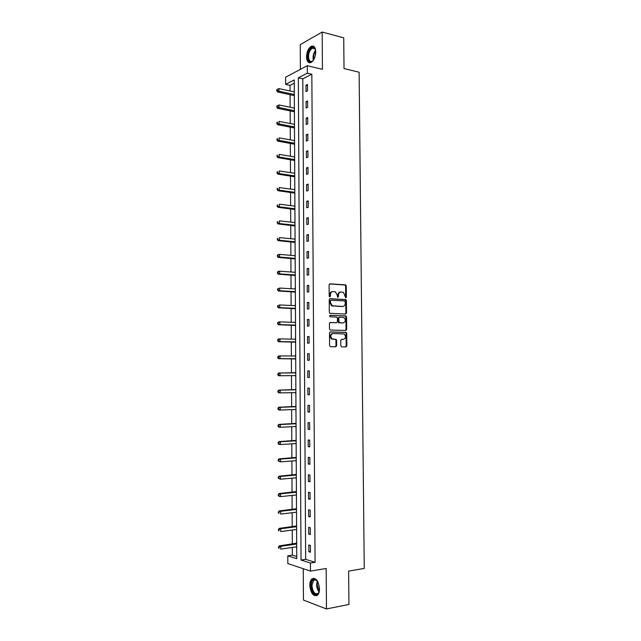 <?xml version="1.0" encoding="UTF-8"?>
<svg xmlns="http://www.w3.org/2000/svg" width="641" height="641" viewBox="0 0 641 641"><rect width="100%" height="100%" fill="white"/><g stroke="black" fill="none" stroke-linecap="round" stroke-linejoin="round"><path stroke-width="0.96" d="M345.795 297.809L346.388 297.103L346.284 285.95L345.427 284.844L329.971 283.843L329.113 284.852L329.202 296.166L329.586 296.879L329.778 294.852L330.411 294.772C330.564 292.713 331.477 291.631 333.16 291.527L335.459 291.895L337.238 295.148L337.639 297.32L338.456 296.671L338.44 295.221C338.592 293.177 339.498 292.104 341.156 292L343.416 292.352L345.795 297.809M345.547 297.728L345.643 286.046L345.082 285.021L329.546 283.955M329.586 296.879L330.419 296.238L330.411 294.772M337.615 297.304L337.807 295.301L338.44 295.221M319.506 588.815C318.497 580.706 315.957 577.397 311.903 578.903C310.54 580.193 309.843 582.34 309.811 585.361C310.797 593.462 313.337 596.763 317.447 595.265C318.793 593.975 319.482 591.827 319.506 588.815M315.765 51.849C315.484 47.33 314.01 45.447 311.358 46.216C308.409 48.099 306.791 51.665 306.51 56.913C306.783 61.448 308.265 63.323 310.957 62.538C313.874 60.663 315.476 57.105 315.765 51.849M340.812 345.779L341.677 346.861L345.996 346.917L346.837 345.868L346.717 333.384L346.212 332.415L330.355 331.91L329.49 332.959L329.594 345.619L330.476 346.709L335.78 346.781L336.629 345.723L336.589 340.331L336.092 339.361L332.07 338.889C330.107 336.389 330.435 334.586 333.048 333.48L344.209 334.009C346.18 336.477 345.876 338.272 343.304 339.401L341.613 339.369L340.764 340.411L340.812 345.779M310.42 563.046L310.468 571.099L287.833 563.591L287.801 555.851L296.759 558.704L294.227 79.949L285.63 84.404L285.598 77.216L307.287 65.703L307.327 73.162L298.337 77.825L301.038 560.058L310.42 563.046L315.076 562.301L311.83 74.204L307.327 73.162M307.287 65.703L322.439 69.308L322.159 32.05L343.736 37.835L344.017 68.555L359.12 72.225L364.256 568.431L348.624 571.115L348.936 604.471L326.477 608.95L326.173 568.479L310.468 571.099M345.691 314.042L346.533 313.024L346.42 300.605L345.876 299.595L330.091 298.69L329.226 299.716L329.33 312.311L329.859 313.305L345.691 314.042M346.565 316.975L346.685 329.426L345.844 330.46L330.339 330.035L329.458 328.945L329.418 323.537L330.283 322.495L336.613 322.703L337.462 321.67L337.438 318.112L336.91 317.119L329.971 316.766L329.963 315.268L346.044 315.981L346.565 316.975L345.924 317.039L346.036 329.474L346.685 329.426M303.265 568.703L303.441 600.072L326.477 608.95M322.159 32.05L300.244 44.622L300.389 69.364M311.83 74.204L302.792 78.835L305.653 559.337L315.076 562.301M305.973 85.229L306.013 91.559L307.52 90.822L307.48 84.484L305.973 85.229L307.488 85.565M306.077 101.687L306.118 108.033L307.624 107.335L307.584 100.982L306.077 101.687L307.592 102.007M306.182 118.192L306.222 124.546L307.728 123.897L307.688 117.519L306.182 118.192L307.696 118.489M306.286 134.73L306.318 141.108L307.832 140.499L307.792 134.105L306.286 134.73L307.8 135.011M306.382 151.316L306.422 157.71L307.936 157.141L307.896 150.731L306.382 151.316L307.904 151.572M306.486 167.942L306.526 174.352L308.041 173.831L308 167.405L306.486 167.942L308.009 168.182M306.59 184.616L306.63 191.042L308.145 190.561L308.105 184.119L306.59 184.616L308.113 184.832M306.694 201.33L306.735 207.772L308.257 207.331L308.217 200.873L306.694 201.33L308.217 201.53M306.799 218.084L306.839 224.542L308.361 224.15L308.321 217.676L306.799 218.084L308.321 218.269M306.903 234.886L306.943 241.361L308.465 241.008L308.425 234.518L306.903 234.886L308.425 235.047M307.007 251.737L307.047 258.227L308.569 257.914L308.529 251.408L307.007 251.737L308.537 251.873M307.111 268.627L307.151 275.133L308.682 274.869L308.642 268.339L307.111 268.627L308.642 268.739M307.215 285.557L307.255 292.08L308.786 291.863L308.746 285.317L307.215 285.557L308.746 285.654M307.319 302.536L307.36 309.074L308.898 308.898L308.85 302.344L307.319 302.536L308.858 302.608M307.424 319.555L307.464 326.117L309.002 325.981L308.962 319.41L307.424 319.555L308.962 319.611M307.536 336.621L307.576 343.199L309.114 343.111L309.066 336.517L307.536 336.621L309.066 336.653M307.64 353.736L307.68 360.33L309.218 360.282L309.178 353.672L307.64 353.736L309.178 353.744M307.744 370.891L307.784 377.501L309.331 377.501L309.283 370.875L307.744 370.891L309.283 370.883M307.848 388.093L307.888 394.72L309.435 394.768L309.395 388.125L307.848 388.093M307.96 405.336L308 411.987L309.547 412.075L309.507 405.416L307.96 405.336M308.065 422.627L308.105 429.294L309.659 429.438L309.611 422.756L308.065 422.627M308.169 439.966L308.217 446.649L309.763 446.833L309.723 440.135L308.169 439.966M308.281 457.353L308.321 464.052L309.875 464.284L309.835 457.57L308.281 457.353M308.385 474.781L308.425 481.495L309.988 481.776L309.94 475.045L308.385 474.781M308.497 492.256L308.537 498.994L310.1 499.323L310.052 492.568L308.497 492.256M308.601 509.779L308.65 516.534L310.204 516.91L310.164 510.14L308.601 509.779M308.714 527.351L308.754 534.121L310.316 534.546L310.276 527.751L308.714 527.351M308.826 544.97L308.866 551.757L310.428 552.222L310.388 545.419L308.826 544.97M294.251 83.21L290.036 85.373L290.069 90.982M290.085 94.604L290.149 107.231M290.165 110.797L290.229 123.521M290.245 127.038L290.309 139.85M290.325 143.312L290.389 156.22M290.405 159.633L290.469 172.637M290.485 175.995L290.549 189.087M290.565 192.396L290.629 205.585M290.645 208.838L290.71 222.131M290.726 225.328L290.798 238.708M290.814 241.857L290.878 255.334M290.894 258.427L290.958 272.008M290.974 275.045L291.046 288.714M291.054 291.695L291.126 305.469M291.142 308.401L291.206 322.271M291.222 325.139L291.294 339.105M291.302 341.925L291.375 355.995M291.391 358.752L291.463 372.918M291.471 375.642L291.543 389.824M291.559 392.621L291.623 406.779M291.639 409.639L291.711 423.773M291.727 426.706L291.791 440.816M291.807 443.82L291.879 457.898M291.895 460.975L291.967 475.029M291.984 478.178L292.048 492.208M292.064 495.429L292.136 509.427M292.152 512.72L292.216 526.686M292.24 530.059L292.304 544.001M292.32 547.438L292.36 555.162L296.743 556.54M294.291 91.062L294.227 91.871M294.243 95.621L294.323 97.256M294.371 107.191L294.307 108.073M294.331 111.766L294.411 113.409M294.459 123.368L294.395 124.306M294.411 127.952L294.491 129.602M294.548 139.586L294.483 140.587M294.499 144.177L294.58 145.836M294.628 155.843L294.564 156.901M294.588 160.442L294.668 162.109M294.716 172.141L294.652 173.262M294.676 176.748L294.748 178.422M294.732 188.502L294.74 189.664M294.756 193.101L294.836 194.776M294.82 204.88L294.828 206.114M294.844 209.495L294.924 211.177M294.908 221.305L294.916 222.595M294.932 225.92L295.012 227.611M295.06 237.747L295.004 239.125M295.02 242.402L295.1 244.093M295.084 254.277L295.084 255.695M295.108 258.916L295.18 260.615M295.164 270.822L295.172 272.305M295.189 275.478L295.269 277.184M295.253 287.408L295.261 288.963M295.277 292.08L295.357 293.794M295.341 304.042L295.349 305.661M295.365 308.722L295.445 310.444M295.429 320.716L295.437 322.407M295.453 325.404L295.533 327.134M295.517 337.43L295.525 339.169M295.541 342.134L295.621 343.872M295.605 354.193L295.613 355.939M295.629 358.912L295.709 360.651M295.693 370.995L295.701 372.741M295.717 375.722L295.733 377.477M295.854 387.845L295.797 389.6M295.813 392.588L295.822 394.335M295.942 404.743L295.886 406.49M295.966 409.519L295.91 411.242M296.03 421.674L295.974 423.429M295.99 426.497L295.998 428.196M296.126 438.66L296.062 440.415M296.078 443.548L296.158 445.199M296.214 455.679L296.15 457.442M296.166 460.647L296.174 462.233M296.302 472.746L296.238 474.508M296.262 477.793L296.27 479.316M296.39 489.86L296.334 491.623M296.35 494.98L296.43 496.455M296.487 507.015L296.422 508.786M296.438 512.215L296.519 513.633M296.575 524.218L296.511 525.989M296.535 529.49L296.607 530.852M296.663 541.469L296.607 543.239M296.623 546.813L296.631 548.095M292.36 555.162L287.801 555.851M290.036 85.373L285.63 84.404M302.792 78.835L298.337 77.825M305.653 559.337L301.038 560.058M307.784 377.501L309.331 377.485M307.888 394.72L309.435 394.68M308 411.987L309.547 411.923M308.105 429.294L309.651 429.214M308.217 446.649L309.763 446.545M308.321 464.052L309.875 463.924M308.425 481.495L309.98 481.351M308.537 498.994L310.092 498.826M308.65 516.534L310.204 516.342M308.754 534.121L310.316 533.905M308.866 551.757L310.428 551.516M340.411 292.08C338.809 292.248 337.943 293.322 337.807 295.301M332.407 291.615C330.788 291.791 329.915 292.865 329.778 294.852M345.395 314.026L345.892 313.088L345.779 300.677L345.235 299.676L329.698 298.786M345.243 301.695L344.642 300.933L331.06 300.236L330.46 300.95L330.468 302.496L332.198 305.717L342.558 306.47C344.209 306.342 345.106 305.26 345.251 303.225L345.243 301.695M330.892 300.252L329.827 301.03L330.46 300.95M341.917 306.542L331.565 305.789L329.835 302.568L329.827 301.03M345.491 330.452L346.036 329.474M329.955 322.559L336.14 322.744M329.674 315.348L345.707 315.885M343.111 322.92C345.707 321.798 345.996 319.995 343.969 317.527L339.49 317.127L338.64 318.152L339.185 322.695L342.903 322.936M339.305 317.143L337.999 318.216L338.64 318.152M342.47 322.976L338.552 322.752L337.999 318.216M345.924 317.039L345.066 315.949M342.951 339.418L341.349 339.41M332.407 333.52C329.795 334.626 329.474 336.429 331.437 338.929L333.088 339.201M335.371 346.773L335.996 345.755L335.948 340.371L335.451 339.401L332.455 339.233M345.579 346.909L346.188 345.9L346.076 333.432L345.571 332.463L330.067 331.966M294.291 91.887L278.915 88.586L278.923 91.206L277.505 91.935L294.315 95.669M277.313 90.389L277.305 89.339L276.744 89.636L276.744 90.685L277.313 90.389L278.923 91.206L294.307 94.483M277.305 89.339L278.915 88.586M277.505 91.935L276.744 90.685M313.745 59.677C309.379 66.464 305.356 56.176 309.763 49.669C311.598 47.073 313.265 46.617 314.771 48.291L315.725 50.911M315.476 49.774L314.987 48.868L312.431 48.131L310.348 50.134C307.231 54.685 308.545 63.098 312.103 61.199L313.04 60.566M313.529 46.224L312.047 46.448L309.467 48.94C306.446 55.43 306.558 60.054 309.803 62.81M319.442 590.377L319.338 590.93C318.016 598.277 310.989 593.43 311.181 585.465C311.414 580.914 312.824 578.911 315.428 579.456L318.112 582.292M319.066 591.939C317.527 590.113 316.702 587.693 316.606 584.656L317.271 580.954L315.869 579.929L313.609 580.321L311.935 585.489C312.72 591.972 314.763 594.616 318.056 593.422L319.058 591.947M313.802 578.206L312.64 578.831C311.286 580.113 310.597 582.244 310.565 585.249C311.101 591.699 313.129 595.209 316.662 595.777M294.379 108.081L278.979 104.972L278.987 107.6L277.569 108.289L294.395 111.806M277.377 106.783L277.377 105.733L276.808 106.005L276.808 107.063L294.395 110.685M277.377 105.733L278.979 104.972M277.569 108.289L276.808 107.063M294.467 124.322L279.043 121.405L279.059 124.042L277.633 124.683L294.483 127.992M277.441 123.224L277.441 122.167L276.872 122.431L276.872 123.481L294.475 126.926M276.872 122.431L277.441 122.167M277.633 124.683L276.872 123.481M294.548 140.595L279.115 137.879L279.123 140.515L277.697 141.124L294.572 144.217M277.505 139.698L277.505 138.64L276.936 138.889L276.936 139.946L294.564 143.207M276.936 138.889L277.505 138.64M277.697 141.124L276.936 139.946M294.636 156.917L279.18 154.393L279.188 157.037L277.761 157.606L294.66 160.482M277.569 156.22L277.569 155.162L277 155.386L277 156.452L279.188 157.037L294.652 159.537M277 155.386L277.569 155.162M277.761 157.606L277 156.452M294.724 173.27L279.244 170.947L279.26 173.607L277.825 174.128L294.74 176.796M277.641 172.79L277.633 171.724L277.064 171.932L277.064 172.998L279.26 173.607L294.74 175.898M277.064 171.932L277.633 171.724M277.825 174.128L277.064 172.998M294.812 189.672L279.316 187.549L279.324 190.209L277.89 190.689L294.828 193.141M277.705 189.391L277.697 188.326L277.128 188.518L277.128 189.584L279.324 190.209L294.82 192.308M277.128 188.518L277.697 188.326M277.89 190.689L277.128 189.584M294.9 206.122L279.38 204.191L279.396 206.859L277.962 207.291L294.916 209.535M277.769 206.041L277.761 204.976L277.192 205.152L277.192 206.218L279.396 206.859L294.908 208.758M277.192 205.152L277.761 204.976M277.962 207.291L277.192 206.218M294.98 222.603L279.452 220.873L279.46 223.549L278.026 223.941L295.004 225.969M277.833 222.739L277.833 221.666L277.257 221.826L277.265 222.892L279.46 223.549L294.996 225.247M277.257 221.826L277.833 221.666M278.026 223.941L277.265 222.892M295.068 239.133L279.516 237.603L279.532 240.287L278.09 240.639L295.084 242.442M277.898 239.47L277.898 238.396L277.321 238.54L277.329 239.614L279.532 240.287L295.084 241.785M277.321 238.54L277.898 238.396M278.09 240.639L277.329 239.614M295.156 255.703L279.588 254.373L279.596 257.065L278.154 257.378L295.172 258.956M277.97 256.248L277.962 255.174L277.385 255.302L277.393 256.376L279.596 257.065L295.172 258.363M277.385 255.302L278.146 254.685L279.588 254.373L277.962 255.174M278.154 257.378L277.393 256.376M295.245 272.313L279.652 271.191L279.668 273.891L278.226 274.156L295.261 275.51M278.034 273.074L278.026 271.992L277.457 272.105L277.457 273.178L279.668 273.891L295.261 274.981M277.457 272.105L278.21 271.464L279.652 271.191L278.026 271.992M278.226 274.156L277.457 273.178M295.333 288.971L279.724 288.049L279.732 290.758L278.29 290.974L295.349 292.112M278.098 289.94L278.098 288.859L277.521 288.947L277.521 290.028L279.732 290.758L295.349 291.639M277.521 288.947L279.724 288.049L278.098 288.859M278.29 290.974L277.521 290.028M295.421 305.669L279.796 304.956L279.805 307.664L278.354 307.84L295.437 308.754M278.17 306.855L278.162 305.765L277.585 305.837L277.585 306.927L279.805 307.664L295.437 308.345M277.585 305.837L279.796 304.956L278.162 305.765M278.354 307.84L277.585 306.927M295.509 322.407L279.861 321.902L279.877 324.618L278.426 324.755L295.525 325.444M278.234 323.809L278.226 322.719L277.649 322.776L277.657 323.865L279.877 324.618L295.525 325.091M277.649 322.776L278.41 322.038L279.861 321.902L278.226 322.719M278.426 324.755L277.657 323.865M295.597 339.193L279.933 338.889L279.941 341.621L278.49 341.709L295.613 342.174M278.298 340.804L278.298 339.714L277.713 339.754L277.721 340.844L279.941 341.621L295.613 341.885M277.713 339.754L278.482 338.985L279.933 338.889L278.298 339.714M278.49 341.709L277.721 340.844M295.685 356.019L279.997 355.923L280.013 358.664L278.563 358.704L295.701 358.944M278.37 357.846L278.362 356.757L277.785 356.773L277.785 357.87L280.013 358.664L295.701 358.72M277.785 356.773L278.547 355.979L279.997 355.923L278.362 356.757M278.563 358.704L277.785 357.87M295.389 375.602L295.789 375.762M295.773 372.709L278.619 373.014L280.069 373.006L280.085 375.746L295.789 375.594M295.237 372.894L280.069 373.006L277.849 373.847L277.857 374.937L278.434 374.937L278.434 373.839M278.434 374.937L280.085 375.746L278.627 375.746L277.857 374.937M277.849 373.847L278.619 373.014M295.862 389.8L280.141 390.137L280.149 392.885L295.878 392.621M295.862 389.56L278.683 390.097L280.141 390.137L277.914 390.954L277.922 392.052L278.506 392.068L278.498 390.97M278.506 392.068L280.149 392.885L278.691 392.837L277.922 392.052M277.914 390.954L278.683 390.097M295.95 406.458L278.755 407.219L280.213 407.299L280.221 410.056L295.966 409.487M295.958 406.763L280.213 407.299L277.986 408.117L277.986 409.214L278.571 409.246L278.571 408.149M278.571 409.246L280.221 410.056L278.763 409.968L277.986 409.214M277.986 408.117L278.755 407.219M296.046 423.397L278.819 424.39L280.277 424.518L280.293 427.283L296.062 426.489M296.046 423.765L280.277 424.518L278.05 425.312L278.058 426.417L278.643 426.473L278.635 425.368M278.643 426.473L280.293 427.283L278.827 427.146L278.058 426.417M278.05 425.312L278.819 424.39M296.134 440.375L278.891 441.609L280.349 441.777L280.365 444.55L296.15 443.548M296.134 440.808L280.349 441.777L278.122 442.562L278.122 443.668L278.707 443.74L278.707 442.635M278.707 443.74L280.365 444.55L278.899 444.373L278.122 443.668M278.122 442.562L278.891 441.609M296.222 457.402L278.955 458.868L280.421 459.084L280.429 461.865L296.238 460.647M296.222 457.898L280.421 459.084L278.186 459.853L278.194 460.967L278.779 461.055L278.771 459.942M278.779 461.055L280.429 461.865L278.194 460.967M278.186 459.853L278.955 458.868M296.31 474.468L279.027 476.175L280.494 476.439L280.502 479.22L296.326 477.785M296.318 475.037L280.494 476.439L278.25 477.192L278.258 478.306L278.843 478.41L278.843 477.297M278.843 478.41L280.502 479.22L278.258 478.306M278.25 477.192L279.027 476.175M296.398 491.583L279.091 493.522L280.566 493.834L280.574 496.623L296.422 494.972M296.406 492.216L280.566 493.834L278.322 494.58L278.322 495.693L278.915 495.822L278.907 494.7M278.915 495.822L280.574 496.623L279.107 496.31L278.322 495.693M278.322 494.58L279.091 493.522M296.495 508.746L279.164 510.917L280.63 511.278L280.646 514.074L296.511 512.207M296.495 509.443L280.63 511.278L278.386 512.007L278.394 513.129L278.979 513.273L278.979 512.151M278.979 513.273L278.394 513.129M278.386 512.007L279.164 510.917M296.583 525.949L279.228 528.36L280.702 528.769L280.718 531.573L296.599 529.482M296.591 526.71L280.702 528.769L278.458 529.482L278.458 530.604L279.051 530.772L279.043 529.642M279.051 530.772L278.458 530.604M278.458 529.482L279.228 528.36M296.671 543.191L279.3 545.852L280.774 546.3L280.79 549.121L296.695 546.805M296.679 544.025L280.774 546.3L278.523 547.005L278.531 548.127L279.123 548.311L279.115 547.19M279.123 548.311L278.531 548.127M278.523 547.005L279.3 545.852M345.747 297.192L346.388 297.103M329.786 296.318L330.419 296.238M337.815 296.759L338.456 296.671M344.786 284.941L345.427 284.844M345.643 286.046L346.284 285.95M344.922 299.587L345.563 299.507M345.779 300.677L346.42 300.605M345.892 313.088L346.533 313.024M329.835 302.568L330.468 302.496M332.639 306.11L333.272 306.037M335.972 322.76L336.613 322.703M338.031 321.766L338.672 321.71M338.897 322.856L339.538 322.8M342.663 339.434L343.304 339.401M335.075 339.289L335.716 339.249M335.948 340.371L336.589 340.331M335.996 345.755L336.629 345.723M345.219 332.35L345.86 332.31M346.076 333.432L346.717 333.384M346.188 345.9L346.837 345.868M294.307 95.132L293.786 95.389L294.307 95.124M313.369 60.182C312.68 57.185 313.177 54.213 314.851 51.264L315.604 50.278M315.733 50.968L315.34 51.52C313.834 54.108 313.313 56.809 313.77 59.629M317.64 581.483L317.175 584.624L319.25 591.306M293.866 111.534L294.395 111.294M293.955 127.727L294.483 127.495M294.043 143.961L294.564 143.744M294.123 160.234L294.652 160.034M294.211 176.547L294.74 176.363M294.291 192.901L294.828 192.733M294.379 209.295L294.916 209.142M294.467 225.736L294.996 225.592M294.556 242.218L295.084 242.09M294.644 258.74L295.172 258.627M294.724 275.301L295.261 275.205M294.812 291.911L295.349 291.831M294.9 308.561L295.437 308.497M294.988 325.251L295.525 325.203M295.076 341.99L295.613 341.957M295.164 358.768L295.701 358.752M295.325 389.752L295.862 389.76M295.413 406.65L295.958 406.682M295.501 423.597L296.046 423.637M295.589 440.583L296.134 440.647M295.677 457.618L296.222 457.698M295.773 474.693L296.31 474.789M295.862 491.815L296.406 491.927M295.95 508.986L296.495 509.114M296.038 526.197L296.583 526.341M296.126 543.456L296.679 543.608M345.082 285.021L345.715 284.933M345.235 299.676L345.876 299.595M331.565 305.789L332.198 305.717M338.552 322.752L339.185 322.695M345.403 316.045L346.044 315.981M331.437 338.929L332.07 338.889M335.451 339.401L336.092 339.361M345.571 332.463L346.212 332.415M314.907 48.756L312.431 48.131M314.987 48.868L314.771 48.291M316.173 579.873L315.428 579.456M315.861 579.929L313.609 580.321M293.899 111.542L294.395 111.318M294.019 127.743L294.483 127.535M294.131 143.977L294.572 143.8M294.243 160.258L294.652 160.106"/></g></svg>
